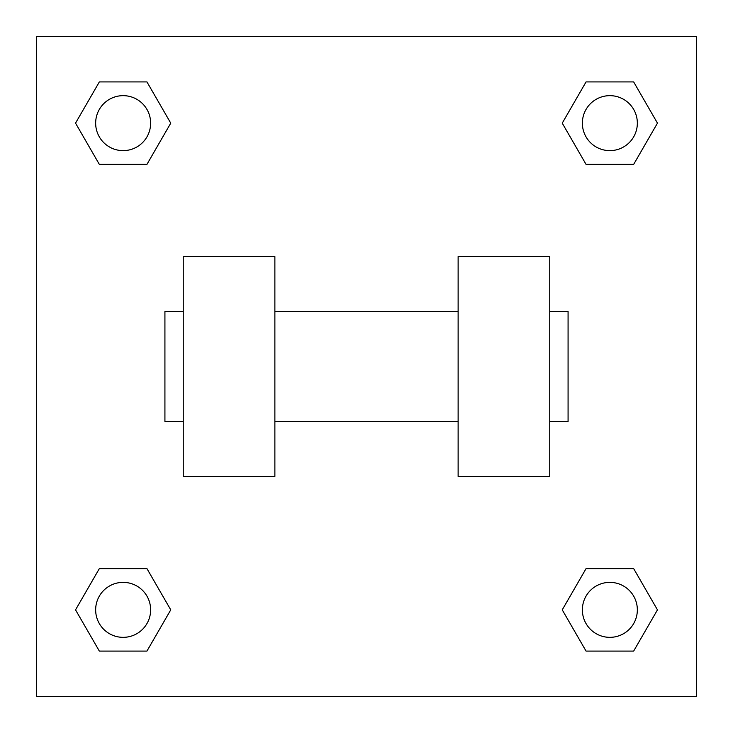 <?xml version="1.0" encoding="UTF-8"?>
<svg xmlns="http://www.w3.org/2000/svg" width="733" height="733" viewBox="0 0 733 733"><rect width="100%" height="100%" fill="white"/><g stroke="black" fill="none" stroke-linecap="round" stroke-linejoin="round"><path stroke-width="1.1" d="M170.752 123.144L146.948 164.375L99.34 164.375L75.536 123.144L99.34 81.913L146.948 81.913L170.752 123.144L146.948 164.375L129.448 164.375M129.448 568.625L146.948 568.625L170.752 609.856L146.948 651.087L99.34 651.087L75.536 609.856L99.34 568.625L146.948 568.625M603.552 164.375L586.052 164.375L562.248 123.144L586.052 81.913L633.66 81.913L657.464 123.144L633.66 164.375L586.052 164.375M562.248 609.856L586.052 568.625L633.66 568.625L657.464 609.856L633.66 651.087L586.052 651.087L562.248 609.856L586.052 568.625L603.552 568.625M586.052 568.625L633.66 568.625L586.052 568.625M633.66 651.087L586.052 651.087L633.66 651.087L657.464 609.856M637.344 609.856A27.488 27.488 0 0 0 596.112 586.052A27.488 27.488 0 0 0 596.112 633.66A27.488 27.488 0 0 0 637.344 609.856M146.948 651.087L99.34 651.087L146.948 651.087L170.752 609.856M150.632 609.856A27.488 27.488 0 0 0 109.4 586.052A27.488 27.488 0 0 0 109.4 633.66A27.488 27.488 0 0 0 150.632 609.856M586.052 81.913L633.66 81.913L586.052 81.913L562.248 123.144M637.344 123.144A27.488 27.488 0 0 0 596.112 99.34A27.488 27.488 0 0 0 596.112 146.948A27.488 27.488 0 0 0 637.344 123.144M99.34 81.913L146.948 81.913L99.34 81.913L75.536 123.144M146.948 164.375L99.34 164.375L146.948 164.375M150.632 123.144A27.488 27.488 0 0 0 109.4 99.34A27.488 27.488 0 0 0 109.4 146.948A27.488 27.488 0 0 0 150.632 123.144M696.35 36.65L696.35 696.35L36.65 696.35L36.65 36.65L696.35 36.65M75.536 609.856L99.34 568.625M657.464 123.144L633.66 164.375M458.125 256.55L458.125 476.45L549.75 476.45L549.75 256.55L458.125 256.55M274.875 476.45L274.875 256.55L183.25 256.55L183.25 476.45L274.875 476.45M549.75 421.475L568.075 421.475L568.075 311.525L549.75 311.525M183.25 311.525L164.925 311.525L164.925 421.475L183.25 421.475M458.125 311.525L274.875 311.525M458.125 421.475L274.875 421.475"/></g></svg>
